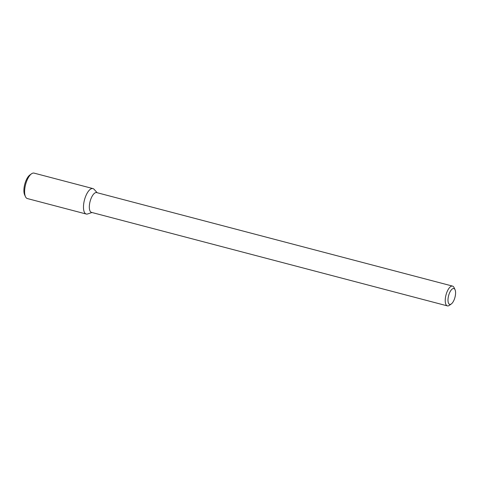 <?xml version="1.0" encoding="UTF-8"?>
<svg xmlns="http://www.w3.org/2000/svg" width="479" height="479" viewBox="0 0 479 479"><rect width="100%" height="100%" fill="white"/><g stroke="black" fill="none" stroke-linecap="round" stroke-linejoin="round"><path stroke-width="0.72" d="M86.238 214.029A13.155 5.287 -75.3 0 0 87.639 213.951L91.992 212.508L87.639 213.951A13.155 5.287 -75.3 0 1 83.538 205.419A13.155 5.287 -75.3 0 1 87.807 192.103A13.155 5.287 -75.3 0 1 94.112 189.337A13.155 5.287 -75.3 0 0 92.92 188.582L34.063 173.117A13.155 5.287 -75.3 0 0 31.482 173.817A13.155 5.287 -75.3 0 0 24.674 189.953A13.155 5.287 -75.3 0 0 25.471 196.683A13.155 5.287 -75.3 0 0 27.381 198.563L86.238 214.029A13.155 5.287 -75.3 0 1 83.538 205.419A13.155 5.287 -75.3 0 1 92.92 188.582M89.375 205.683A10.227 4.107 -75.3 0 1 96.674 192.594A10.227 4.107 -75.3 0 0 89.375 205.683A10.227 4.107 -75.3 0 0 91.477 212.377A10.227 4.107 -75.3 0 1 89.375 205.683M445.278 299.195A10.227 4.107 -75.3 0 1 452.571 286.107A10.227 4.107 -75.3 0 1 454.056 287.568A10.227 4.107 -75.3 0 0 452.571 286.107L96.674 192.594L452.571 286.107A10.227 4.107 -75.3 0 0 445.278 299.195A10.227 4.107 -75.3 0 0 447.38 305.883A10.227 4.107 -75.3 0 1 445.278 299.195M449.386 305.339A10.227 4.107 -75.3 0 1 447.38 305.883L91.477 212.377L447.38 305.883A10.227 4.107 -75.3 0 0 449.386 305.339L451.314 303.949A8.179 3.287 -75.3 0 1 448.027 299.034A8.179 3.287 -75.3 0 1 451.05 290.232A8.179 3.287 -75.3 0 1 455.05 289.729A8.179 3.287 -75.3 0 1 454.966 297.309A8.179 3.287 -75.3 0 1 451.314 303.949A8.179 3.287 -75.3 0 1 448.027 299.034A8.179 3.287 -75.3 0 1 451.05 290.232A8.179 3.287 -75.3 0 1 455.05 289.729A8.179 3.287 -75.3 0 1 454.966 297.309A8.179 3.287 -75.3 0 1 451.314 303.949L449.386 305.339M25.471 196.683L24.645 194.881A11.454 4.604 -75.3 0 1 23.95 189.025A11.454 4.604 -75.3 0 1 29.872 174.979L31.482 173.817M97.189 192.732L94.112 189.337L97.189 192.732M455.05 289.729L454.056 287.568L455.05 289.729"/></g></svg>
